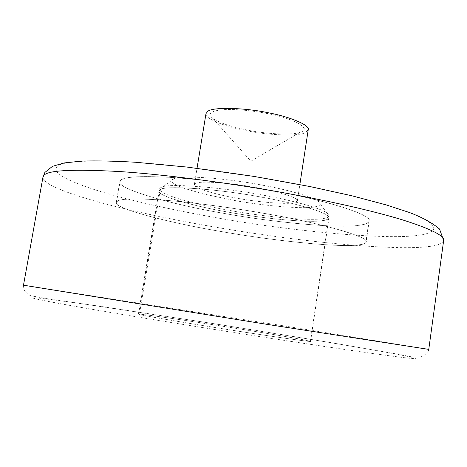 <?xml version="1.0" encoding="UTF-8"?>
<svg xmlns="http://www.w3.org/2000/svg" width="467" height="467" viewBox="0 0 467 467"><rect width="100%" height="100%" fill="white"/><g stroke="black" fill="none" stroke-linecap="round" stroke-linejoin="round"><path stroke-width="0.35" stroke-dasharray="2.33 1.75" d="M161.553 187.232C156.585 189.275 160.922 192.696 174.576 197.483C190.139 202.398 208.486 206.712 229.636 210.43C264.357 216.916 313.065 221.352 324.32 218.369C329.509 217.476 330.402 215.684 326.993 212.993C320.736 208.095 290.865 200.051 261.584 194.867C222.391 187.36 169.918 183.181 162.428 186.928L161.553 187.232M173.601 178.808L172.13 179.702L171.617 180.741L172.066 181.967L173.555 183.362L179.725 186.602L184.342 188.37L202.993 193.84L232.788 200.156C263.586 206 306.714 209.607 316.235 206.525C320.677 205.573 321.337 203.834 318.208 201.295C312.452 196.665 286.364 189.439 261.018 184.914C227.131 178.336 181.476 174.95 174.401 178.517L173.601 178.808M196.012 183.257L194.354 184.599C192.556 187.606 215.036 194.453 236.559 198.125C258.508 202.304 288.997 204.762 294.981 202.485L297.356 200.915C299.143 198.096 278.268 191.435 256.097 187.571C232.379 182.976 200.448 180.671 196.012 183.257M206 113.569C203.91 118.408 225.923 127.071 247.271 130.859C269.004 135.412 299.487 136.51 305.704 132.424L308.226 129.762M117.334 201.108L116.265 202.386C112.296 208.031 169.889 223.033 220.768 231.457C268.934 240.137 337.04 247.51 356.671 245.128C362.468 244.667 365.62 243.611 366.122 241.964C370.121 237.16 321.915 223.349 267.206 213.909C236.15 208.34 197.127 202.876 167.443 200.425C137.712 198.242 121.006 198.469 117.334 201.108M120.965 179.976L119.844 181.57C115.647 188.575 172.907 204.844 223.675 213.331C271.712 222.228 339.807 228.83 359.572 225.24C365.398 224.475 368.591 223.08 369.152 221.054C373.308 215.065 325.423 199.929 270.878 190.343C239.921 184.646 200.968 179.351 171.278 177.402C141.524 175.773 124.753 176.631 120.965 179.976M223.705 213.32C271.671 222.199 339.667 228.789 359.386 225.205C365.2 224.44 368.381 223.051 368.942 221.031C373.092 215.048 325.277 199.934 270.825 190.367C239.927 184.687 201.055 179.398 171.412 177.454C141.711 175.825 124.969 176.678 121.175 180.011L120.054 181.61C115.863 188.604 173.018 204.844 223.705 213.32M220.798 231.451C268.893 240.114 336.9 247.475 356.484 245.093C362.264 244.632 365.41 243.581 365.912 241.935C369.899 237.143 321.769 223.349 267.153 213.927C236.162 208.37 197.208 202.917 167.583 200.471C137.899 198.288 121.222 198.51 117.544 201.149L116.476 202.427C112.512 208.06 170 223.039 220.798 231.451M261.281 197.092C218.247 188.831 162.703 185.055 160.064 189.736L159.002 191.003C156.13 195.539 194.179 206.414 229.303 212.322C262.524 218.486 309.242 223.039 322.516 220.681C326.515 220.167 328.675 219.251 329.002 217.926C331.856 213.851 298.174 203.507 261.281 197.092M240.225 331.488C196.315 324.711 140.888 315.318 139.172 314.425L138.36 314.122C136.387 313.199 175.79 318.856 211.382 324.448C245.157 329.69 291.933 337.443 304.642 339.999L310.584 341.4C312.732 342.288 277.748 337.361 240.225 331.488M304.455 339.97L310.368 341.365C312.516 342.253 277.614 337.337 240.184 331.477C196.391 324.717 141.11 315.348 139.388 314.46L138.571 314.157C136.603 313.24 175.901 318.873 211.411 324.454C245.111 329.684 291.782 337.419 304.455 339.97M322.335 220.646C326.316 220.132 328.464 219.216 328.791 217.896C331.634 213.833 298.034 203.513 261.234 197.115C218.317 188.872 162.919 185.107 160.274 189.771L159.206 191.038C156.346 195.568 194.295 206.414 229.332 212.31C262.483 218.457 309.096 223.004 322.335 220.646M266.972 113.481C251.766 110.399 231.393 108.613 220.371 109.961C209.893 111.42 207.424 114.281 212.964 118.548C220.552 123.276 232.233 127.164 248.012 130.205C266.377 134.006 292.295 135.383 300.065 132.342C312.989 129.721 295.488 118.624 266.972 113.481M160.274 189.771L139.388 314.46M280.486 325.318L428.77 349.386L428.309 351.225C427.428 352.492 429.296 351.301 424.719 355.58C418.473 357.524 411.602 357.43 404.113 355.288L331.05 342.679L216.577 324.098L100.528 306.352L47.342 298.746L31.166 295.815C25.195 294.087 22.702 286.989 23.362 287.176L23.531 285.191L280.486 325.318M42.97 177.086C42.561 182.889 59.291 190.705 93.149 200.536C127.211 210.273 172.889 219.788 212.409 226.641C237.791 231.095 264.877 235.175 293.673 238.882C351.651 246.36 406.249 249.512 428.356 246.576C437.579 245.601 442.675 243.593 443.65 240.546M401.813 355.224C418.228 358.405 423.598 360.104 399.104 357.039C374.727 353.998 319.224 345.837 263.616 337.197C210.424 328.949 142.657 317.998 96.628 310.088C50.524 302.172 31.738 298.337 32.684 297.818C34.068 297.304 51.755 299.464 85.747 304.291L198.382 321.278C270.002 332.405 371.481 349.199 401.813 355.224M56.811 166.871C52.222 172.702 66.413 180.811 99.395 191.184C131.793 201.09 176.287 210.687 215.112 217.505C287.042 230.768 390.523 240.756 420.282 234.965C436.26 232.595 441.163 226.349 417.51 215.929C393.955 205.533 340.986 192.06 287.497 182.247C238.748 173.164 176.917 164.81 131.157 162.026C85.642 159.813 60.862 161.43 56.811 166.871M162.428 186.928L174.401 178.517M326.993 212.993L318.208 201.295M194.354 184.599L197.033 168.272M297.356 200.915L299.855 184.553M116.265 202.392L119.844 181.57M369.152 221.054L366.122 241.964M116.476 202.427L120.054 181.61M368.942 221.031L365.912 241.935M310.584 341.4L329.002 217.926M138.36 314.122L159.002 191.003M310.368 341.365L328.791 217.896M138.571 314.157L159.206 191.038M212.964 118.548L250.849 161.208L300.065 132.342"/><path stroke-width="0.7" d="M299.855 184.553L308.226 129.762C310.263 125.209 289.844 116.709 267.889 112.675C244.428 107.644 212.508 106.908 207.797 111.333L206 113.569L197.033 168.272M443.65 240.546C444.689 235.812 431.012 228.935 402.618 219.91C373.851 211.102 330.969 201.405 288.553 193.665C236.314 184.045 169.947 174.962 121.367 171.652C73.167 168.931 47.307 170.233 43.787 175.557L42.97 177.086L23.49 285.197L268.414 324.577L428.77 349.386L443.65 240.546L439.552 229.052C432.273 222.864 422.238 217.348 409.454 212.514L386.197 204.902L351.937 195.801L309.662 186.491L254.071 176.421L186.952 167.063L135.646 162.265C114.8 161.033 96.867 160.642 81.865 161.092L63.944 162.96L52.462 166.351L44.85 172.475L42.97 177.086"/></g></svg>
